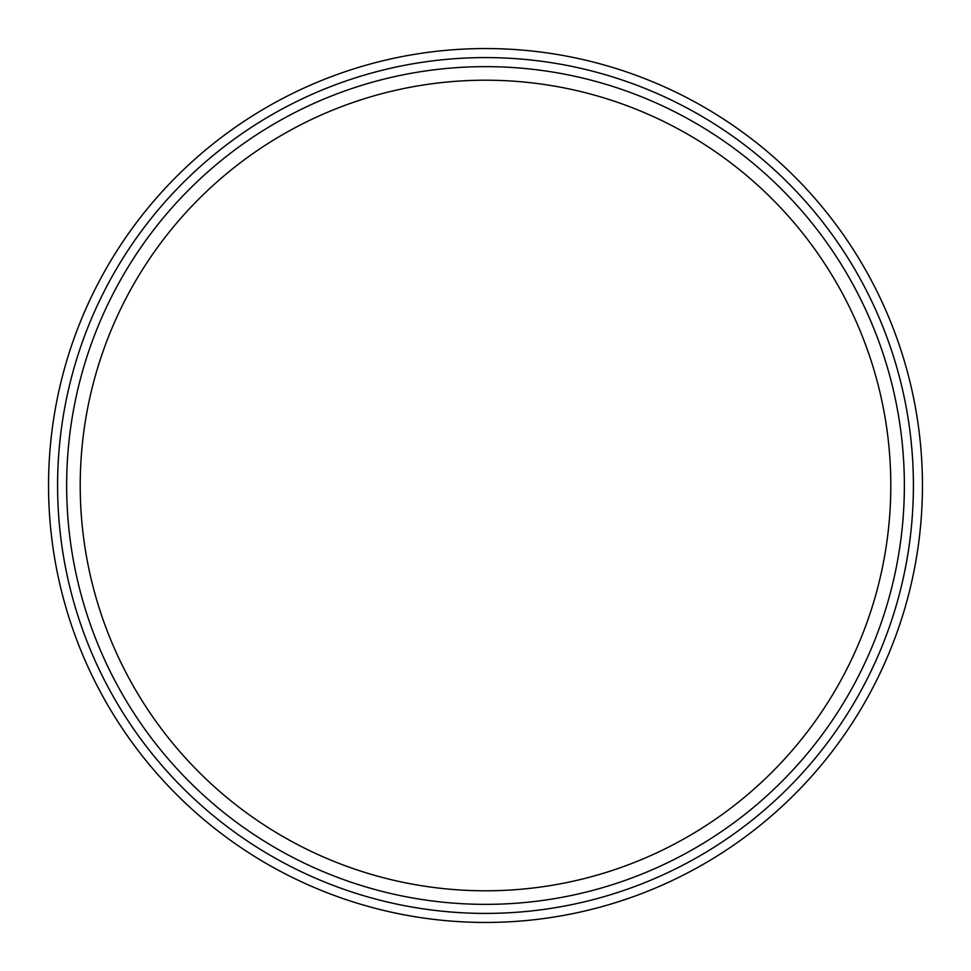 <?xml version="1.0" encoding="UTF-8"?>
<svg xmlns="http://www.w3.org/2000/svg" width="971" height="971" viewBox="0 0 971 971"><rect width="100%" height="100%" fill="white"/><g stroke="black" fill="none" stroke-linecap="round" stroke-linejoin="round"><path stroke-width="1.46" d="M48.55 485.5A436.95 436.95 0 0 0 485.5 922.45A436.95 436.95 0 0 0 922.45 485.5A436.95 436.95 0 0 0 485.5 48.55A436.95 436.95 0 0 0 48.55 485.5M80.217 485.5A405.283 405.283 0 0 1 688.148 134.508A405.283 405.283 0 0 1 688.148 836.492A405.283 405.283 0 0 1 80.217 485.5M57.592 485.5A427.908 427.908 0 0 1 485.5 57.592A427.908 427.908 0 0 1 913.408 485.5A427.908 427.908 0 0 1 485.5 913.408A427.908 427.908 0 0 1 57.592 485.5M66.647 485.5A418.853 418.853 0 0 0 694.933 848.241A418.853 418.853 0 0 0 694.933 122.759A418.853 418.853 0 0 0 66.647 485.5"/></g></svg>

